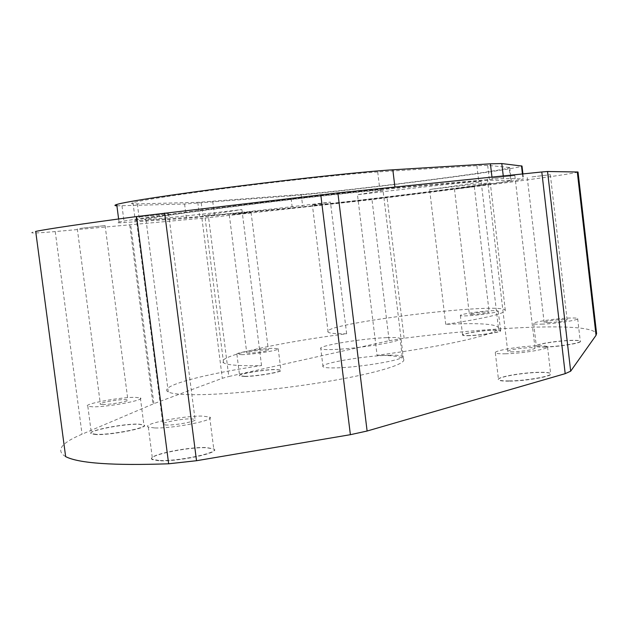 <?xml version="1.0" encoding="UTF-8"?>
<svg xmlns="http://www.w3.org/2000/svg" width="628" height="628" viewBox="0 0 628 628"><rect width="100%" height="100%" fill="white"/><g stroke="black" fill="none" stroke-linecap="round" stroke-linejoin="round"><path stroke-width="0.47" stroke-dasharray="3.14 2.35" d="M469.791 335.666C465.332 335.831 462.922 335.658 462.561 335.164C461.282 333.845 481.252 330.618 493.153 330.195C497.902 330.014 500.406 330.187 500.673 330.736C501.678 332.055 481.519 335.289 469.791 335.666M469.862 335.501C465.434 335.658 463.048 335.493 462.695 334.999L462.687 334.983C461.564 333.672 481.299 330.493 493.043 330.069C497.714 329.888 500.202 330.061 500.508 330.595L500.508 330.603C501.505 331.914 481.503 335.124 469.862 335.501M467.515 315.805C463.048 316.017 460.662 315.915 460.363 315.491C459.264 314.392 479.023 311.331 490.758 310.758C495.421 310.515 497.902 310.617 498.2 311.064C499.323 312.147 479.203 315.272 467.515 315.805M473.143 314.581L469.367 314.424C471.322 313.458 476.636 312.626 485.303 311.943L489.157 312.1C487.171 313.074 481.833 313.898 473.143 314.581M458.157 188.494L474.313 186.587L458.157 188.494M545.496 347.064C539.656 347.221 536.54 346.931 536.147 346.201C534.938 344.466 556.761 340.878 570.711 340.494C576.975 340.313 580.225 340.619 580.468 341.428C581.261 343.171 559.203 346.742 545.496 347.064M545.575 346.868C539.782 347.025 536.689 346.742 536.296 346.02L536.288 345.997C535.284 344.254 556.832 340.737 570.593 340.36C576.74 340.172 579.966 340.47 580.28 341.247L580.28 341.279C581.065 343.006 559.179 346.554 545.575 346.868M542.922 324.103C537.058 324.338 533.973 324.142 533.667 323.522C532.693 322.062 554.273 318.671 568.018 318.09C574.157 317.823 577.375 318.019 577.674 318.679C578.624 320.123 556.589 323.577 542.922 324.103M549.013 322.643L544.123 322.337C546.282 321.159 552.287 320.217 562.139 319.503L567.139 319.809C564.925 320.986 558.881 321.936 549.013 322.643M532.049 176.884L550.348 174.725L532.049 176.884M244.865 376.494L239.504 375.952C236.709 374.319 262.912 369.719 275.37 369.602L281.085 370.198C283.518 371.823 257.127 376.439 244.865 376.494M244.967 376.305L239.621 375.748C237.054 374.115 262.936 369.586 275.237 369.468L280.912 370.065C283.322 371.674 257.135 376.251 244.967 376.305M242.227 354.671L236.897 354.294C234.362 352.952 260.29 348.619 272.576 348.297L278.212 348.681C280.795 349.984 254.442 354.404 242.227 354.671M249.583 353.124L246.757 352.928C245.43 352.23 259.042 349.953 265.456 349.788L268.368 349.992C269.71 350.675 255.981 352.975 249.583 353.124M232.077 214.635L251.067 212.421L232.077 214.635M158.656 460.74L152.423 459.633C144.275 455.999 187.788 446.665 206.871 447.764L214.109 449.138C220.773 452.772 177.206 462.02 158.656 460.74M158.813 460.442L152.51 459.288C145.037 455.622 187.89 446.5 206.667 447.576L213.842 448.942C220.452 452.545 177.222 461.713 158.813 460.442M154.59 427.943L148.318 427.064C140.923 424.081 183.902 415.524 202.624 416.097L209.681 417.07C216.809 419.959 173.132 428.689 154.59 427.943M166.334 425.046L162.95 424.575C159.119 423.029 181.68 418.531 191.454 418.852L195.049 419.347C198.809 420.87 176.06 425.415 166.334 425.046M139.392 216.974L168.618 213.701L139.392 216.974M508.837 381.157C502.424 381.188 498.922 380.725 498.326 379.759C496.379 377.24 523.132 372.553 539.782 372.435C546.839 372.357 550.544 372.867 550.889 373.974C552.106 376.494 525.102 381.141 508.837 381.157M508.939 380.921C502.573 380.953 499.095 380.497 498.499 379.54L498.483 379.493C496.858 376.981 523.242 372.388 539.648 372.271C546.541 372.192 550.207 372.687 550.662 373.746L550.67 373.793C551.871 376.29 525.071 380.898 508.939 380.921M505.736 353.776C499.268 353.925 495.798 353.58 495.319 352.748C493.741 350.636 520.172 346.24 536.563 345.84C543.44 345.651 547.098 346.004 547.538 346.899C548.998 348.987 521.978 353.462 505.736 353.776M513.241 351.845C509.803 351.923 507.966 351.743 507.722 351.303C510.25 349.647 517.464 348.446 529.357 347.692C532.913 347.598 534.797 347.786 535.032 348.242C532.418 349.906 525.149 351.099 513.241 351.845M492.799 178.069L514.834 175.502L492.799 178.069M96.084 434.576L91.311 433.854C85.141 431.287 123.371 423.649 138.772 424.261L144.173 425.117C149.543 427.676 111.156 435.306 96.084 434.576M96.225 434.325L91.421 433.579C85.698 430.996 123.41 423.5 138.592 424.104L143.945 424.944C149.268 427.487 111.187 435.055 96.225 434.325M92.599 406.826L87.818 406.277C82.15 404.173 119.948 397.1 135.099 397.336L140.382 397.924C146.034 399.95 107.631 407.172 92.599 406.826M102.953 404.51L100.386 404.22C97.426 403.129 117.263 399.416 125.176 399.549L127.877 399.855C130.836 400.923 110.826 404.683 102.953 404.51M79.795 228.443L105.104 225.57L79.795 228.443M578.035 172.041C574.934 173.202 550.999 176.758 506.223 182.709L371.988 199.602L389.164 340.69L228.796 376.51L208.59 217.665L371.988 199.602M389.164 340.69L404.118 338.217C447.018 332.793 486.716 329.253 523.21 327.588C568.23 325.681 592.691 327.643 596.569 333.476M469.108 186.744C495.602 183.203 509.646 181.107 511.231 180.456L489.424 180.275L478.701 180.99L379.861 189.711C356.1 191.783 298.418 198.283 242.471 205.262C186.477 212.24 142.744 218.379 135.24 220.177C132.343 220.868 133.756 221.025 139.494 220.648L199.602 216.652L302.759 206.769C332.353 203.919 417.016 193.707 469.108 186.744M509.175 167.433L487.673 165.376L476.888 165.666L377.703 171.915C353.854 173.383 296.078 179.467 240.108 186.524C184.09 193.581 140.397 200.277 132.979 202.711C130.106 203.645 131.558 204.045 137.328 203.896L197.781 202.342L301.236 194.468C330.909 192.176 415.618 182.096 467.679 174.717C494.165 170.973 508.178 168.61 509.724 167.621L509.175 167.433L510.69 180.369M116.91 205.843L184.585 204.014L290.795 195.85C324.236 193.236 417.055 182.183 474.744 174.019C504.543 169.811 520.298 167.158 522.009 166.059M292.318 208.111C325.665 204.877 418.444 193.683 476.157 185.974C505.972 182.002 521.758 179.647 523.509 178.917L503.554 178.493L492.219 179.223L394.988 187.709C368.95 189.954 304.211 197.223 240.814 205.128C177.363 213.025 127.751 219.981 119.014 222.037C115.481 222.869 117.201 223.05 124.163 222.571L186.414 218.301L292.318 208.111L290.795 195.85M386.793 337.629C362.356 338.414 316.63 345.981 320.782 348.681C321.717 349.466 325.728 349.749 332.809 349.529C356.955 348.94 404.149 341.122 400.044 338.516C399.165 337.621 394.745 337.322 386.793 337.629M388.944 355.252C364.476 355.723 318.812 363.565 323.02 366.713C323.969 367.623 327.989 368.024 335.085 367.898C359.255 367.639 406.387 359.546 402.226 356.492C401.323 355.456 396.896 355.04 388.944 355.252M377.09 355.283C392.414 355.346 401.214 356.586 403.498 359.004C407.329 363.494 380.019 372.341 333.201 380.521C286.509 388.701 227.666 394.706 195.269 394.714C180.817 394.706 171.813 393.787 168.265 391.951C157.118 386.385 204.179 373.966 261.554 365.559L259.937 365.598C239.111 366.014 226.991 365.08 223.56 362.803C214.054 356.61 276.893 342.731 346.648 333.751C335.556 333.9 329.378 333.342 328.106 332.079C318.608 323.852 503.727 301.212 505.305 310.413C504.574 313.749 484.714 318.396 445.739 324.354C477.845 322.8 495.398 323.86 498.373 327.526C502.479 332.981 449.507 345.777 377.09 355.283L357.473 194.735L383.049 190.48C386.212 189.295 357.984 191.878 310.53 197.318C263.211 202.734 204.163 210.184 172.158 214.745L145.9 218.944C135.727 221.307 184.028 216.44 241.89 209.548L204.783 215.294C196.313 217.508 260.33 210.631 330.438 202.09L312.375 204.94C304.18 207.444 489.981 184.616 490.311 183.078C489.141 182.701 468.896 184.836 429.583 189.475C461.509 185.174 478.701 182.552 481.15 181.602C484.471 180.244 430.368 185.88 357.473 194.735M261.554 365.559L241.89 209.548M65.642 456.619C55.531 450.527 61.002 443.054 82.048 434.199L153.884 403.647L222.312 378.291L228.796 376.51M208.59 217.665L55.24 231.567C33.119 233.498 26.604 233.451 35.702 231.426M445.739 324.354L429.583 189.475M346.648 333.751L330.438 202.09M404.118 338.217L387.107 197.828M55.24 231.567L82.048 434.199M121.989 205.851L124.163 222.571M184.585 204.014L186.414 218.301M394.91 187.042L394.988 187.709M491.967 177.088L492.219 179.223M503.256 175.926L503.554 178.493M522.441 173.964L523.006 178.823M201.266 202.977L203.032 216.841M487.673 165.376L489.424 180.275M301.236 194.468L302.759 206.769M212.735 201.431L214.501 215.357M197.781 202.342L199.602 216.652M137.328 203.896L139.494 220.648M377.703 171.915L379.861 189.711M476.888 165.666L478.701 180.99M153.884 403.647L130.695 225.005M201.933 218.363L222.312 378.291M129.729 225.091L152.957 404.016M460.363 315.491L462.561 335.164M454.452 189.044L469.367 314.424M533.667 323.522L536.288 345.997M527.253 177.606L544.123 322.337M236.897 354.294L239.621 375.748M229.322 215.051L246.757 352.928M148.318 427.064L152.51 459.288M136.119 217.5L162.95 424.575M495.319 352.748L498.483 379.493M487.406 178.909L507.722 351.303M87.818 406.277L91.421 433.579M77.307 228.843L100.386 404.22M509.724 167.621L511.231 180.456M323.02 366.713L320.782 348.681M403.498 359.004L383.049 190.48M498.373 327.526L481.15 181.602M505.305 310.413L490.311 183.078M328.106 332.079L312.375 204.94M223.56 362.803L204.783 215.294M168.265 391.951L145.9 218.944M402.226 356.492L400.044 338.516M118.614 218.976L119.014 222.037M522.92 173.909L523.509 178.917M132.979 202.711L135.24 220.177M105.104 225.57L127.877 399.855M140.382 397.924L143.898 424.905M514.834 175.502L535.032 348.242M547.538 346.899L550.662 373.746M168.618 213.701L195.049 419.347M209.681 417.07L213.748 448.871M251.067 212.421L268.368 349.992M278.212 348.681L280.889 370.041M550.348 174.725L567.139 319.809M577.674 318.679L580.28 341.247M474.313 186.587L489.157 312.1M498.2 311.064L500.673 330.736"/><path stroke-width="0.94" d="M367.113 431.02L350.385 434.686L196.525 460.716L168.649 463.786C113.064 465.725 78.728 463.331 65.642 456.619L35.702 231.426C47.642 228.922 81.287 223.968 136.614 216.558L337.872 192.898L367.113 431.02L565.192 373.66L541.799 171.978L337.872 192.898M596.569 333.476L596.043 335.305L570.671 371.179L565.192 373.66M541.799 171.978L547.545 171.499L578.035 172.017L596.6 333.688M522.92 173.909L522.009 166.059L501.803 163.563L490.405 163.822L392.83 169.803C366.689 171.373 301.848 178.156 238.42 186.139C174.937 194.123 125.38 201.706 116.73 204.477C114.288 205.246 114.343 205.701 116.91 205.843M168.649 463.786L136.614 216.558M392.83 169.803L394.91 187.042M490.405 163.822L491.967 177.088M501.803 163.563L503.256 175.926M521.491 165.855L522.441 173.964M547.545 171.499L570.671 371.179M577.281 171.915L596.043 335.305M164.669 213.073L196.525 460.716M350.385 434.686L320.782 194.798M116.73 204.477L118.614 218.976"/></g></svg>
